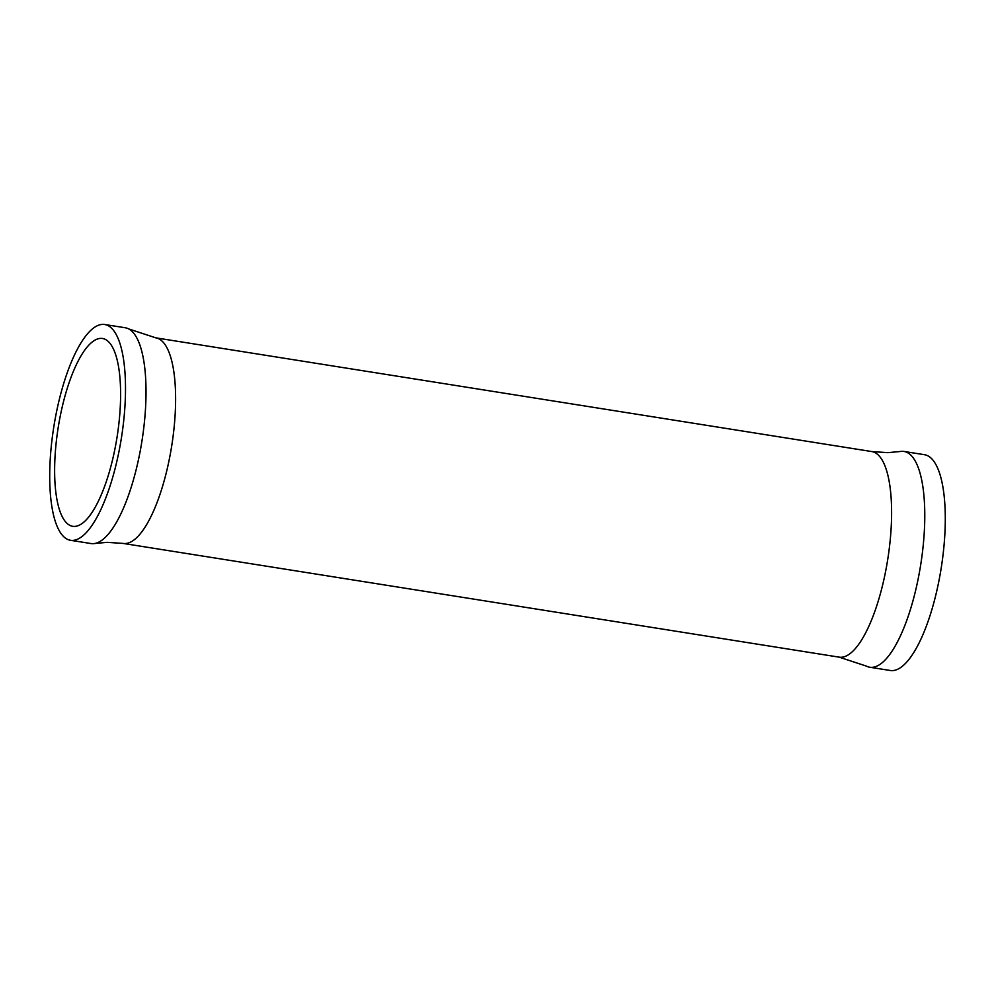 <?xml version="1.0" encoding="UTF-8"?>
<svg xmlns="http://www.w3.org/2000/svg" width="995" height="995" viewBox="0 0 995 995"><rect width="100%" height="100%" fill="white"/><g stroke="black" fill="none" stroke-linecap="round" stroke-linejoin="round"><path stroke-width="1.49" d="M74.401 526.417A95.085 29.813 -81 0 0 117.472 434.405A95.085 29.813 -81 0 0 102.522 338.487A95.085 29.813 -81 0 0 100.831 338.375A95.085 29.813 -81 0 0 57.76 430.4A95.085 29.813 -81 0 0 72.697 526.305A95.085 29.813 -81 0 0 74.401 526.417M72.436 540.422A109.239 34.253 -81 0 0 121.912 434.691A109.239 34.253 -81 0 0 104.749 324.519A109.239 34.253 -81 0 0 102.796 324.382A109.239 34.253 -81 0 0 53.307 430.101A109.239 34.253 -81 0 0 70.471 540.285A109.239 34.253 -81 0 0 72.436 540.422M70.471 540.285L90.98 543.544A109.239 34.253 -81 0 0 92.945 543.668A109.239 34.253 -81 0 0 94.612 543.519A109.239 34.253 -81 0 0 141.949 441.034A109.239 34.253 -81 0 0 128.691 328.922A109.239 34.253 -81 0 0 125.258 327.765L104.749 324.519M871.831 451.568A104.077 32.636 -81 0 1 888.174 556.553A104.077 32.636 -81 0 1 841.036 657.272A104.077 32.636 -81 0 1 839.171 657.148L866.309 666.078A109.239 34.253 -81 0 0 869.742 667.235L890.251 670.481A109.239 34.253 -81 0 0 892.204 670.618A109.239 34.253 -81 0 0 941.693 564.899A109.239 34.253 -81 0 0 924.529 454.715L904.02 451.456A109.239 34.253 -81 0 0 902.055 451.332A109.239 34.253 -81 0 0 900.388 451.481L887.888 452.663L871.831 451.568L155.829 337.852L128.691 328.922M869.742 667.235A109.239 34.253 -81 0 0 871.695 667.359A109.239 34.253 -81 0 0 921.183 561.64A109.239 34.253 -81 0 0 904.02 451.456M839.171 657.148L123.169 543.432A104.077 32.636 -81 0 0 125.034 543.556A104.077 32.636 -81 0 0 172.185 442.825A104.077 32.636 -81 0 0 155.829 337.852M123.169 543.432L107.112 542.337L94.612 543.519"/></g></svg>
